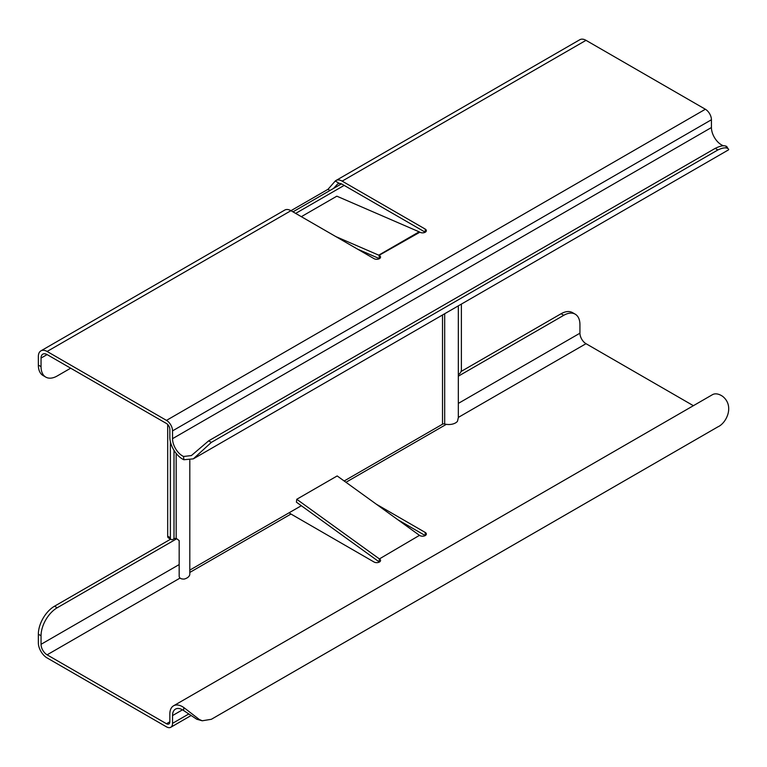 <?xml version="1.0" encoding="UTF-8"?>
<svg xmlns="http://www.w3.org/2000/svg" width="767" height="767" viewBox="0 0 767 767"><rect width="100%" height="100%" fill="white"/><g stroke="black" fill="none" stroke-linecap="round" stroke-linejoin="round"><path stroke-width="1.15" d="M189.804 460.267L189.804 574.052A9.53 5.503 180 0 1 184.205 579.066C181.137 579.152 179.468 578.27 179.171 576.401L179.171 540.62L176.688 538.702A9.53 5.503 180 0 1 176.17 538.568A1.908 1.103 0 0 0 174.004 538.779L173.074 539.316A3.806 2.196 120 0 1 171.166 539.508A3.806 2.196 120 0 1 170.379 537.763L170.379 441.639M189.804 570.111L301.326 505.721M344.162 480.986L442.521 424.199A1.908 1.103 0 0 1 444.687 423.988L444.687 313.722M458.321 305.86L458.321 417.699L457.477 421.284A9.53 5.503 180 0 1 444.687 423.988M292.975 211.845L341.44 183.869M344.172 185.403L295.669 213.408M171.166 539.508L168.472 537.945A3.806 2.196 -60 0 1 167.685 536.2L167.685 424.458M461.379 304.087L461.379 369.752A3.806 2.196 120 0 1 458.685 374.421L458.321 374.632M379.435 558.894L379.071 561.799A3.845 2.224 -120 0 1 378.735 561.578L296.417 502.174L296.752 499.279L337.173 475.943L419.482 535.347L379.435 558.894A3.806 2.196 180 0 1 380.557 560.456A3.806 2.196 180 0 1 379.435 562.01A3.806 2.196 180 0 1 374.047 562.01L290.961 514.034A8.571 4.947 -120 0 1 289.197 512.72M190.686 715.764L170.763 727.279A8.571 4.947 -120 0 1 166.477 726.848L47.103 657.933A12.387 7.152 -120 0 1 38.35 642.765L38.35 634.213A22.866 13.202 -60 0 1 54.515 606.208L170.61 539.182M397.929 519.796L425.244 535.567A3.806 2.196 180 0 1 419.856 535.567L419.482 535.347M296.752 499.279L379.071 558.683M425.244 532.451A3.806 2.196 180 0 1 426.356 534.005A3.806 2.196 180 0 1 425.244 535.567L425.244 532.451L376.376 504.235M693.387 405.695L586.007 343.693A8.571 4.947 -120 0 1 579.938 333.194L579.938 324.633A22.866 13.202 120 0 0 575.202 314.173A22.866 13.202 120 0 0 563.774 315.304L458.321 376.185M170.763 727.279A8.571 4.947 -120 0 0 172.537 723.348L172.537 715.573A14.103 8.14 60 0 1 175.451 709.12A14.103 8.14 60 0 1 183.572 710.501L183.859 707.567A17.909 10.345 -120 0 0 173.553 705.813A17.909 10.345 -120 0 0 169.843 714.019L169.843 721.795A4.765 2.752 60 0 1 168.855 723.971A4.765 2.752 60 0 1 166.477 723.741L47.103 654.826A8.571 4.947 60 0 1 41.044 644.318L41.044 635.766A22.866 13.202 120 0 1 57.209 607.761L176.774 538.731M461.025 371.516L561.08 313.751A22.866 13.202 -60 0 1 572.508 312.62L575.202 314.173M183.859 707.567L199.238 719.446L196.755 719.225L183.572 710.501M199.238 719.446L202.229 720.779L196.783 719.235M173.553 705.813L712.447 394.689A17.909 10.345 60 0 1 722.763 396.443C734.728 406.174 726.301 423.221 717.902 426.845L211.337 719.302L202.229 720.779M723.578 145.826L722.466 145.356A14.103 8.14 -120 0 1 711.431 127.533L711.431 119.757A8.571 4.947 60 0 0 705.372 109.25L586.007 40.335A12.387 7.152 60 0 0 579.814 39.721L335.965 180.513A12.387 7.152 -120 0 1 342.149 181.127L425.244 229.093A3.806 2.196 180 0 1 426.356 230.656A3.806 2.196 180 0 1 425.244 232.209A3.806 2.196 180 0 1 419.856 232.209L379.071 255.334A3.845 2.224 -120 0 0 378.735 255.162L335.783 236.562M45.78 377.105A22.866 13.202 120 0 1 41.044 366.636L41.044 358.084A8.571 4.947 60 0 1 42.818 354.153A8.571 4.947 60 0 1 47.103 354.584L166.477 423.499A4.765 2.752 60 0 1 169.843 429.328L169.843 437.104A17.909 10.345 -120 0 0 183.859 459.74L183.572 456.48A14.103 8.14 60 0 1 172.537 438.666L172.537 430.881A8.571 4.947 -120 0 0 166.477 420.383L47.103 351.468A12.387 7.152 -120 0 0 40.919 350.855A12.387 7.152 -120 0 0 38.35 356.521L38.35 365.082A22.866 13.202 -60 0 0 43.086 375.542L45.78 377.105A22.866 13.202 120 0 0 57.209 375.974L70.689 368.189M40.919 350.855L284.768 210.072A12.387 7.152 60 0 1 290.961 210.685L374.047 258.652A3.806 2.196 180 0 0 379.435 258.652L357.508 249.102M379.435 255.545A3.806 2.196 180 0 1 380.557 257.098A3.806 2.196 180 0 1 379.435 258.652L379.071 255.334M301.335 216.678L336.838 196.179L419.146 231.826A3.845 2.224 60 0 1 419.482 231.998M425.244 229.093L425.244 232.209L342.149 184.233A8.571 4.947 60 0 0 339.378 183.409L335.246 181.031L328.008 189.296L47.103 351.468M333.424 188.5L337.748 183.879L339.378 183.409M335.965 180.513A12.387 7.152 -120 0 0 335.246 181.031M727.998 148.635L725.515 145.998L726.694 146.43L727.998 148.635C726.109 147.274 722.744 147.705 717.902 149.939L211.337 442.396L193.303 458.867L183.859 459.74M183.572 456.48L191.395 455.56L208.643 440.843L715.208 148.376C719.839 146.104 723.271 145.308 725.505 145.989M193.322 458.858L728.573 149.833L728.65 149.153M715.208 148.376L717.902 149.939M442.521 314.978L442.521 424.199M176.17 538.568L176.17 453.422M174.004 450.344L174.004 538.779M170.379 537.763L167.685 536.2M345.955 482.29L446.327 424.333M458.321 417.411L586.007 343.693M169.843 721.795L166.477 723.741M47.103 654.826L180.072 578.059M189.804 572.441L290.961 514.034M579.938 333.194L458.321 403.413M57.209 607.761L54.515 606.208M561.08 313.751L563.774 315.304M179.171 564.57L41.044 644.318M172.537 715.573L182.508 709.811M188.481 714.144L172.537 723.348M38.35 634.213L41.044 635.766M342.149 181.127L586.007 40.335M705.372 109.25L166.477 420.383M419.146 231.826L378.735 255.162M41.044 358.084L47.103 354.584M41.044 366.636L38.35 365.082M328.008 189.296L330.031 190.456M711.431 127.533L172.537 438.666M172.537 430.881L711.431 119.757M211.337 442.396L208.643 440.843"/></g></svg>
